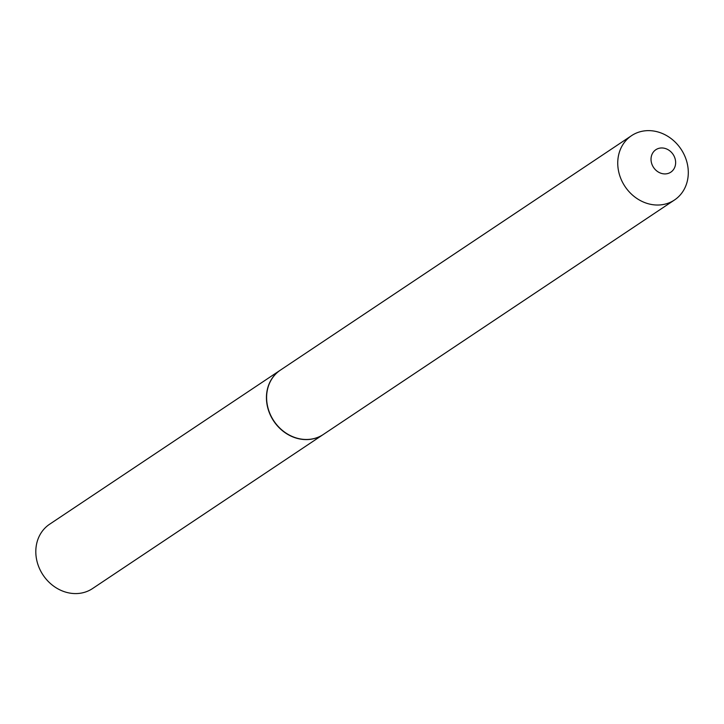 <?xml version="1.0" encoding="UTF-8"?>
<svg xmlns="http://www.w3.org/2000/svg" width="724" height="724" viewBox="0 0 724 724"><rect width="100%" height="100%" fill="white"/><g stroke="black" fill="none" stroke-linecap="round" stroke-linejoin="round"><path stroke-width="1.09" d="M280.333 370.172A38.671 33.657 56.3 0 0 280.242 370.236L49.612 524.23A38.671 33.657 56.3 0 0 42.291 573.833A38.671 33.657 56.3 0 0 90.346 589.888A38.671 33.657 56.3 0 0 92.554 588.549L323.194 434.554A38.671 33.657 56.3 0 0 323.275 434.5M280.242 370.236A38.671 33.657 56.3 0 0 272.921 419.839A38.671 33.657 56.3 0 0 320.985 435.893A38.671 33.657 56.3 0 0 323.194 434.554M673.646 155.298A13.494 11.747 56.3 0 0 656.614 149.253A13.494 11.747 56.3 0 0 653.021 166.583A13.494 11.747 56.3 0 0 670.053 172.629A13.494 11.747 56.3 0 0 673.646 155.298M682.578 151.66A38.671 33.657 56.3 0 0 631.554 135.66A38.671 33.657 56.3 0 0 623.464 183.996A38.671 33.657 56.3 0 0 674.496 199.987A38.671 33.657 56.3 0 0 682.578 151.66M631.554 135.66L280.414 370.118A38.671 33.657 56.3 0 0 272.333 418.454A38.671 33.657 56.3 0 0 323.357 434.445L674.496 199.987"/></g></svg>

